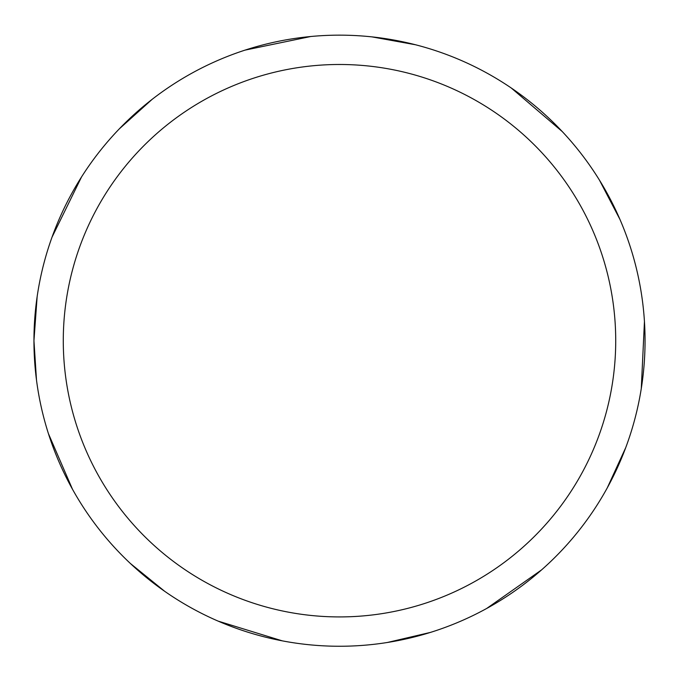 <?xml version="1.0" encoding="UTF-8"?>
<svg xmlns="http://www.w3.org/2000/svg" width="679" height="679" viewBox="0 0 679 679"><rect width="100%" height="100%" fill="white"/><g stroke="black" fill="none" stroke-linecap="round" stroke-linejoin="round"><path stroke-width="1.02" d="M63.283 340.705A276.217 276.217 0 0 1 477.609 101.494A276.217 276.217 0 0 1 477.609 579.917A276.217 276.217 0 0 1 63.283 340.705M37.15 296.57L33.95 340.705A305.55 305.55 0 0 1 492.275 76.09A305.55 305.55 0 0 1 492.275 605.32A305.55 305.55 0 0 1 33.95 340.705L36.496 380.087M48.447 433.694L72.475 489.219M130.334 563.443L164.7 591.316M218.129 621.115L282.269 640.849M387.302 642.495L430.384 632.421M486.682 608.469L541.579 569.885M607.255 487.904L625.707 447.69M641.282 388.524L644.447 321.498M619.919 219.359L599.455 180.13M562.254 131.556L511.228 87.973M415.489 44.755L371.948 36.878M310.77 36.505L245.06 50.119M152.223 99.27L119.317 128.849M81.531 176.964L52.003 237.226"/></g></svg>
